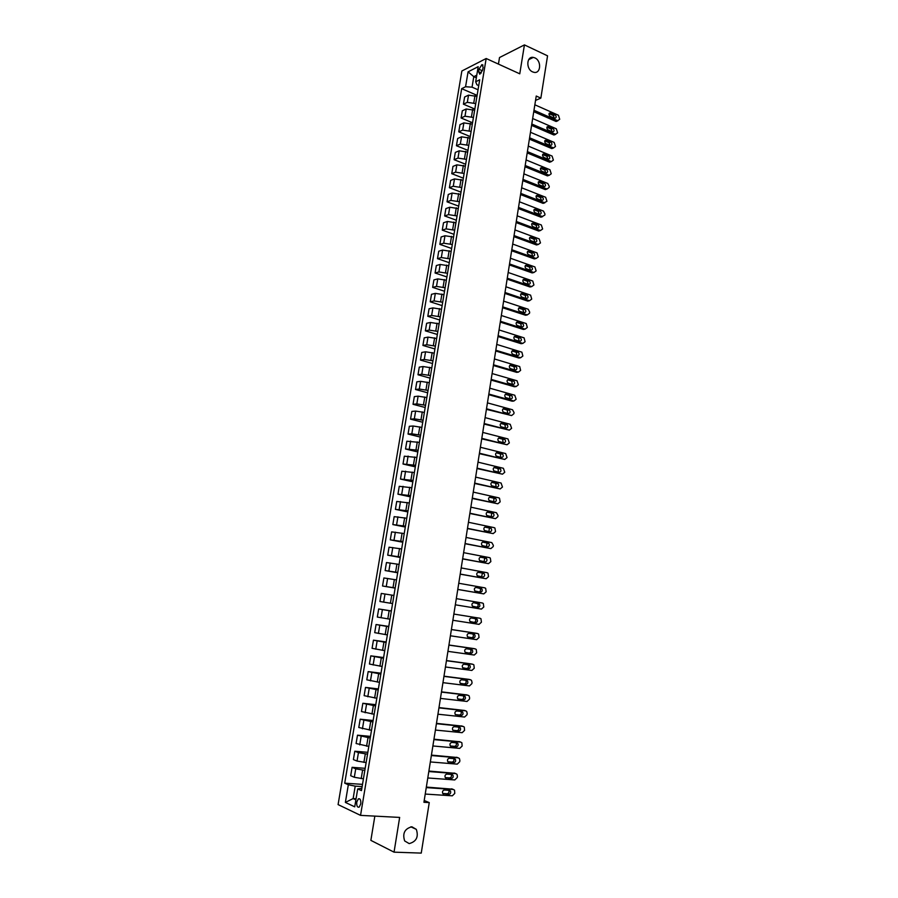 <?xml version="1.0" encoding="UTF-8"?>
<svg xmlns="http://www.w3.org/2000/svg" width="898" height="898" viewBox="0 0 898 898"><rect width="100%" height="100%" fill="white"/><g stroke="black" fill="none" stroke-linecap="round" stroke-linejoin="round"><path stroke-width="1.35" d="M411.879 826.777L416.313 829.359C418.76 836.88 416.38 841.628 409.185 843.604L404.65 840.932C402.304 833.366 404.717 828.652 411.879 826.777M534.871 57.887C541.685 60.682 540.933 73.894 534.029 72.345L532.626 71.896C525.835 69.18 526.475 55.979 533.322 57.405L534.871 57.887M360.76 803.912C361.018 800.062 360.221 798.367 358.358 798.85L356.775 802.06C356.517 805.91 357.314 807.594 359.189 807.122L360.76 803.912M374.848 816.125L370.863 840.371L394.042 852.157L421.252 853.1L429.255 802.599L424.204 800.488M461.864 71.009L338.086 804.597L360.547 815.373L486.177 58.505L461.864 71.009M486.177 58.505L519.762 73.816L524.432 44.9L499.513 57.539L498.435 64.095M535.545 100.43L540.854 98.107L536.241 96.03L423.923 802.284L429.255 802.599M478.971 69.247L478.567 71.705L479.801 74.242L482.72 69.617L483.135 67.148L481.912 64.611L478.971 69.247L482.428 70.796M476.771 75.163L473.796 76.656L472.045 87.162L465.568 86.747L461.673 88.666L344.72 783.168L362.5 784.369M465.568 86.747L468.071 71.84L478.185 66.688L475.671 81.774L476.905 84.782L478.735 85.591M361.849 788.276L357.707 788.927L361.467 790.599L479.7 79.776L475.671 81.774M357.707 788.927L354.721 806.831L345.371 802.419L348.334 784.773L344.72 783.168M524.432 44.9L547.556 55.833L540.854 98.107M394.042 852.157L399.655 817.416L360.547 815.373M476.333 77.778L473.796 76.656L468.071 71.84M356.068 798.749L353.139 798.569L355.889 799.837M478.039 89.778L472.045 87.162M476.939 96.412L468.52 95.143L464.614 97.018L463.413 104.179L474.84 109.051M475.738 103.607L467.319 102.338L463.413 104.179M474.638 110.263L466.208 108.984L462.302 110.802L461.089 117.986L472.55 122.779M473.437 117.481L464.996 116.201L461.089 117.986M472.326 124.16L463.873 122.88L459.978 124.631L458.766 131.838L470.26 136.563M471.113 131.4L462.661 130.12L458.766 131.838M470.002 138.101L461.55 136.822L457.654 138.505L456.431 145.734L467.959 150.381M468.79 145.375L460.326 144.084L456.431 145.734M467.678 152.099L459.204 150.808L455.308 152.424L454.096 159.687L465.658 164.255M466.466 159.395L457.98 158.104L454.096 159.687M465.344 166.141L456.858 164.839L452.974 166.388L451.75 173.673L463.334 178.174M464.12 173.46L455.623 172.158L451.75 173.673M462.998 180.229L454.5 178.927L450.616 180.408L449.393 187.716L461.011 192.138M461.774 187.57L453.266 186.268L449.393 187.716M460.64 194.361L452.132 193.059L448.259 194.473L447.024 201.814L458.687 206.158M459.417 201.736L450.897 200.422L447.024 201.814M458.283 208.549L449.752 207.236L445.879 208.594L444.645 215.947L456.341 220.212M457.06 215.947L448.517 214.633L444.645 215.947M455.915 222.783L447.372 221.469L443.511 222.76L442.265 230.135L453.995 234.322M454.68 230.202L446.126 228.889L442.265 230.135M453.546 237.072L444.981 235.747L441.12 236.971L439.874 244.379L451.638 248.488M452.3 244.514L443.735 243.201L439.874 244.379M451.155 251.406L442.579 250.082L438.729 251.227L437.483 258.669L449.281 262.687M449.909 258.882L441.333 257.558L437.483 258.669M448.764 265.786L440.177 264.461L436.327 265.539L435.07 273.003L446.912 276.943M447.518 273.295L438.92 271.959L435.07 273.003M446.362 280.221L437.764 278.896L433.914 279.895L432.656 287.382L444.532 291.255M445.105 287.753L436.495 286.417L432.656 287.382M443.949 294.712L435.339 293.377L431.5 294.308L430.232 301.818L442.142 305.612M442.692 302.267L434.071 300.92L430.232 301.818M441.535 309.249L432.903 307.902L429.064 308.766L427.807 316.309L439.739 320.014M440.278 316.826L431.635 315.479L427.807 316.309M439.111 323.83L430.456 322.483L426.629 323.28L425.36 330.846L437.337 334.46M437.842 331.441L429.188 330.094L425.36 330.846M436.675 338.479L428.009 337.12L424.193 337.839L422.913 345.438L434.924 348.974M435.407 346.112L426.73 344.753L422.913 345.438M434.228 353.161L425.551 351.803L421.734 352.454L420.455 360.076L432.499 363.522M432.959 360.828L424.271 359.458L420.455 360.076M431.781 367.911L423.081 366.541L419.276 367.125L417.997 374.769L430.075 378.137M430.501 375.589L421.802 374.23L417.997 374.769M429.311 382.705L420.612 381.336L416.807 381.841L415.516 389.507L427.639 392.785M428.032 390.417L419.321 389.047L415.516 389.507M426.842 397.545L418.12 396.175L414.326 396.602L413.035 404.302L425.192 407.501M425.562 405.29L416.829 403.909L413.035 404.302M424.372 412.451L415.628 411.071L411.834 411.419L410.543 419.153L422.734 422.262M423.07 420.219L414.326 418.838L410.543 419.153M421.88 427.403L413.125 426.011L409.342 426.292L408.04 434.048L420.275 437.068M420.578 435.193L411.823 433.813L408.04 434.048M419.388 442.4L406.839 441.221L405.526 449L417.795 451.941M418.086 450.235L405.526 449M416.874 457.464L404.325 456.195L403.011 464.008L415.314 466.859M415.572 465.321L403.011 464.008M414.36 472.573L401.799 471.226L400.486 479.061L412.822 481.822M413.058 480.452L400.486 479.061M411.845 487.749L399.262 486.312L397.949 494.181L410.33 496.841M410.521 495.651L397.949 494.181M409.308 502.97L396.725 501.454L395.401 509.346L407.815 511.927M407.984 510.906L395.401 509.346M406.772 518.247L394.177 516.642L392.841 524.567L405.301 527.047M405.447 526.206L392.841 524.567M404.212 533.569L391.618 531.885L390.282 539.844L402.775 542.235M402.888 541.561L390.282 539.844M401.653 548.959L389.047 547.196L387.712 555.166L400.239 557.478M400.328 556.985L387.712 555.166M399.094 564.404L386.466 562.552L385.13 570.556L397.702 572.767M397.747 572.453L385.13 570.556M396.512 579.895L383.884 577.964L382.537 586.001L395.142 588.111M395.165 587.977L382.537 586.001M393.919 595.453L381.291 593.432L379.933 601.492L383.648 602.12L385.006 594.005M392.572 603.568L383.648 602.12M391.326 611.067L378.687 608.956L391.348 610.932M389.968 619.205L377.317 617.049L378.687 608.956M388.722 626.725L376.071 624.525L388.778 626.411M387.364 634.897L374.702 632.652L376.071 624.525M386.106 642.452L373.445 640.162L386.185 641.947M384.737 650.657L372.075 648.322L373.445 640.162M383.48 658.234L370.807 655.854L383.592 657.549M382.11 666.462L369.437 664.037L370.807 655.854M380.842 674.072L368.169 671.603L380.988 673.197M379.472 682.334L366.788 679.82L368.169 671.603M378.204 689.978L365.508 687.419L378.372 688.912M376.823 698.262L364.128 695.658L365.508 687.419M375.544 705.929L362.848 703.28L375.757 704.672M374.163 714.247L361.456 711.553L362.848 703.28M372.883 721.947L360.177 719.208L373.119 720.499M371.491 730.299L358.785 727.503L360.177 719.208M370.212 738.021L357.494 735.181L370.481 736.382M368.809 746.395L356.091 743.522L357.494 735.181M367.529 754.152L358.448 752.647L354.8 751.222L367.832 752.322M366.126 762.559L357.034 761.055L353.397 759.585L354.8 751.222M364.835 770.349L355.731 768.834L352.095 767.319L365.172 768.318M363.421 778.79L354.317 777.275L350.691 775.715L352.095 767.319M362.13 786.592L355.215 786.132L353.139 798.569L345.371 802.419M461.673 88.666L477.107 95.368M348.334 784.773L355.215 786.132M534.849 104.797L558.433 115.247L559.723 119.288L557.579 120.658L533.973 110.274M533.749 111.678L555.828 121.365L557.579 120.658M555.031 114.787C556.659 116.538 556.558 117.728 554.74 118.334L550.137 116.336C548.51 114.585 548.599 113.395 550.429 112.778L555.031 114.787L553.28 115.505L554.369 118.199M549.037 113.631L553.28 115.505M557.725 120.714L555.828 121.365M532.66 118.514L556.311 128.796L557.613 132.837L555.469 134.229L531.796 124.014M531.571 125.383L553.707 134.913L555.469 134.229M552.91 128.358C554.549 130.143 554.436 131.321 552.584 131.916L548.005 129.963C546.354 128.19 546.467 127 548.319 126.394L552.91 128.358L551.159 129.065L552.236 131.793M546.916 127.224L551.159 129.065M555.593 134.285L553.707 134.913M530.471 132.275L554.189 142.4L555.492 146.441L553.572 147.934L529.596 137.787M529.382 139.123L551.585 148.507L553.348 147.856M550.777 141.985C552.427 143.781 552.304 144.971 550.418 145.543L545.861 143.635C544.199 141.839 544.323 140.649 546.209 140.054L550.777 141.985L549.026 142.659L550.092 145.42M544.783 140.851L549.026 142.659M553.449 147.889L551.585 148.507M528.282 146.082L552.068 156.05L553.37 160.08L551.394 161.584L527.395 151.616M527.193 152.907L549.453 162.145L551.215 161.517M548.644 155.657C550.306 157.476 550.171 158.665 548.24 159.227L543.705 157.341C542.044 155.522 542.168 154.333 544.098 153.771L548.644 155.657L546.893 156.308L547.948 159.103M542.639 154.535L546.893 156.308M551.305 161.55L549.453 162.145M526.082 159.934L549.935 169.733L551.237 173.774L549.217 175.278L525.195 165.49M524.993 166.747L547.32 175.828L549.071 175.222M546.5 169.374C548.173 171.215 548.027 172.405 546.063 172.944L541.55 171.103C539.866 169.273 540.012 168.072 541.977 167.533L546.5 169.374L544.749 170.003L545.782 172.831M540.495 168.263L544.749 170.003M549.149 175.256L547.32 175.828M523.871 173.842L547.791 183.473L549.273 186.414L549.093 187.514L547.039 189.018L522.984 179.409M522.782 180.633L545.176 189.568L546.927 188.984M544.345 183.147C546.029 184.999 545.872 186.189 543.874 186.705L539.384 184.909C537.689 183.057 537.846 181.867 539.844 181.34L544.345 183.147L542.594 183.731L543.627 186.604M538.34 182.025L542.594 183.731M546.994 189.007L545.176 189.568M521.648 187.783L545.636 197.257L546.949 201.298L543.088 203.363L544.783 202.791L520.761 193.373M520.571 194.563L543.032 203.341M542.179 196.954C543.874 198.828 543.705 200.018 541.685 200.512L537.206 198.761C535.511 196.887 535.668 195.697 537.7 195.192L542.179 196.954L540.439 197.515L541.449 200.422M536.185 195.843L540.439 197.515M519.426 201.781L543.481 211.086L544.974 214.016L544.794 215.127L540.888 217.17L542.616 216.631L518.528 207.393M518.348 208.538L540.865 217.159L542.639 216.643M540.012 210.806C541.719 212.703 541.539 213.892 539.485 214.375L535.028 212.658C533.311 210.761 533.491 209.571 535.556 209.088L540.012 210.806L538.272 211.344L539.271 214.285M534.018 209.705L538.272 211.344M517.192 215.823L541.314 224.971L542.639 229.001L540.45 230.528L516.294 221.458M516.114 222.558L538.699 231.033L540.45 230.528M531.852 223.624L536.095 225.23L537.846 224.713C539.552 226.622 539.372 227.811 537.285 228.283L532.828 226.599C531.122 224.68 531.313 223.49 533.401 223.03L537.846 224.713L536.095 225.23L537.071 228.204M514.947 229.922L539.193 238.913L540.473 242.92L538.272 244.481L514.049 235.568M513.88 236.634L536.533 244.952L538.272 244.481M535.657 238.666L535.702 238.677C537.374 240.585 537.172 241.775 535.107 242.247L530.595 240.585C528.922 238.666 529.124 237.476 531.201 237.016L535.657 238.666L533.917 239.149L534.882 242.157M529.674 237.577L533.917 239.149M512.702 244.054L537.049 252.899L538.295 256.895L536.095 258.467L511.793 249.734M511.636 250.755L534.355 258.916L536.095 258.467M533.479 252.664L533.547 252.697C535.186 254.605 534.984 255.795 532.907 256.256L528.361 254.617C526.711 252.686 526.924 251.496 529.001 251.047L533.479 252.664L531.728 253.124L532.671 256.166M527.485 251.586L531.728 253.124M510.446 258.242L534.905 266.931L536.117 270.915L533.906 272.509L509.536 263.933M509.379 264.921L532.166 272.925L533.906 272.509M531.279 266.706L531.38 266.751C532.997 268.67 532.772 269.86 530.718 270.309L526.116 268.693C524.499 266.762 524.724 265.572 526.8 265.123L531.279 266.706L529.539 267.144L530.46 270.219M525.296 265.64L529.539 267.144M508.178 272.487L532.761 281.018L533.928 284.98L531.706 286.597L507.269 278.2M507.123 279.143L529.966 286.978L531.706 286.597M529.079 280.805L529.214 280.861C530.797 282.78 530.561 283.97 528.507 284.419L523.86 282.814C522.277 280.883 522.524 279.693 524.578 279.244L529.079 280.805L527.339 281.209L528.226 284.329M523.107 279.749L527.339 281.209M505.911 286.776L530.595 295.15L531.728 299.09L529.506 300.729L504.99 292.501M504.844 293.41L527.766 301.088L529.506 300.729M526.868 294.948L527.036 295.015C528.585 296.946 528.338 298.125 526.295 298.574L521.603 296.98C520.054 295.049 520.301 293.859 522.355 293.421L526.868 294.948L525.128 295.319L525.992 298.473M520.896 293.893L525.128 295.319M503.621 301.111L528.181 309.226L529.697 312.122L529.517 313.256L527.294 314.906L502.712 306.858M502.577 307.733L525.554 315.243L527.294 314.906M524.645 309.137L524.847 309.226C526.363 311.146 526.105 312.336 524.073 312.773L519.336 311.202C517.82 309.26 518.079 308.081 520.122 307.644L524.645 309.137L522.905 309.484L523.759 312.672M518.696 308.093L522.905 309.484M501.342 315.501L526.25 323.561L527.306 327.467L525.072 329.139L500.422 321.271M500.287 322.101L523.343 329.443L525.072 329.139M522.423 323.381L522.658 323.482C524.14 325.402 523.871 326.591 521.85 327.029L517.057 325.469C515.575 323.527 515.845 322.348 517.888 321.922L522.423 323.381L520.683 323.695L521.502 326.917M516.473 322.348L520.683 323.695M499.041 329.936L524.073 337.839L525.083 341.723L522.849 343.418L498.121 335.717M497.997 336.514L521.109 343.698L522.849 343.418M520.189 337.659L520.447 337.783C521.906 339.713 521.626 340.892 519.605 341.33L514.779 339.792C513.33 337.85 513.611 336.66 515.632 336.234L520.189 337.659L518.449 337.951L519.246 341.218M514.251 336.638L518.449 337.951M496.74 344.417L521.884 352.173L522.861 356.023L520.615 357.752L495.808 350.231M495.696 350.983L518.876 357.999L520.615 357.752M517.944 352.005L518.247 352.128C519.661 354.07 519.37 355.249 517.371 355.675L512.489 354.16C511.074 352.218 511.366 351.028 513.375 350.602L517.944 352.005L516.215 352.263L516.967 355.563M512.028 350.983L516.215 352.263M494.428 358.953L519.684 366.552L520.627 370.38L518.37 372.131L493.496 364.79M493.384 365.497L516.642 372.344L518.37 372.131M515.688 366.384L516.024 366.541C517.416 368.472 517.113 369.65 515.115 370.077L510.187 368.573C508.807 366.631 509.11 365.452 511.119 365.026L515.688 366.384L513.959 366.62L514.689 369.954M509.795 365.385L513.959 366.62M492.104 373.546L517.024 380.774L518.382 384.793L516.125 386.555L491.172 379.394M491.071 380.067L514.397 386.746L516.125 386.555M513.432 380.831L513.802 380.988C515.16 382.918 514.846 384.097 512.859 384.524L507.886 383.042C506.528 381.1 506.854 379.91 508.852 379.495L513.432 380.831L511.703 381.033L512.399 384.4M507.561 379.832L511.703 381.033M489.78 388.183L514.767 395.232L516.137 399.251L513.869 401.036L488.849 394.054M488.748 394.682L512.141 401.193L513.869 401.036M511.175 395.311L511.568 395.49C512.893 397.421 512.567 398.6 510.592 399.026L505.574 397.556C504.249 395.614 504.586 394.435 506.573 394.02L511.175 395.311L509.447 395.49L510.109 398.892M505.316 394.323L509.447 395.49M487.446 402.876L512.511 409.746L514.06 412.586L513.869 413.754L511.602 415.561L486.503 408.77M486.413 409.353L511.602 415.561M508.897 409.847L509.323 410.049C510.625 411.98 510.289 413.147 508.313 413.574L503.262 412.115C501.96 410.184 502.308 409.005 504.283 408.59L508.897 409.847L507.168 409.993L507.797 413.439M503.06 408.871L507.168 409.993M485.1 417.615L510.232 424.305L511.613 428.312L509.323 430.142L484.157 423.53M484.067 424.069L509.323 430.142M506.618 424.44L507.067 424.642C508.335 426.572 507.999 427.751 506.034 428.178L500.927 426.741C499.67 424.799 500.018 423.62 501.993 423.205L506.618 424.44L504.889 424.552L505.473 428.032M500.803 423.463L504.889 424.552M482.742 432.409L507.965 438.909L509.334 442.916L507.044 444.768L481.799 438.347M481.721 438.841L507.044 444.768M504.328 439.077L504.811 439.302C506.045 441.232 505.697 442.411 503.744 442.826L498.592 441.401C497.369 439.47 497.728 438.291 499.681 437.876L504.328 439.077L502.611 439.156L503.149 442.68M498.547 438.112L502.611 439.156M480.385 447.26L505.675 453.569L507.056 457.576L504.755 459.45L479.431 453.209M479.364 453.67L504.755 459.45M502.027 453.759L502.543 454.006C503.756 455.937 503.385 457.104 501.443 457.531L496.257 456.128C495.056 454.186 495.427 453.007 497.38 452.603L502.027 453.759L500.309 453.816L500.803 457.374M496.28 452.817L500.309 453.816M478.017 462.156L503.385 468.285L504.766 472.281L502.465 474.178L477.062 468.127M476.995 468.543L502.465 474.178M499.726 468.498L500.265 468.767C501.443 470.687 501.073 471.865 499.131 472.281L493.911 470.9C492.733 468.958 493.114 467.791 495.056 467.375L499.726 468.498L498.008 468.531L498.457 472.124M494.001 467.566L498.008 468.531M475.637 477.107L501.084 483.045L502.465 487.042L500.152 488.961L474.683 483.102M474.627 483.472L500.152 488.961M497.413 483.292L497.986 483.573C499.131 485.492 498.749 486.671 496.819 487.086L491.554 485.717C490.409 483.786 490.802 482.608 492.733 482.204L497.413 483.292L495.696 483.292L496.089 486.918M491.734 482.361L495.696 483.292M473.246 492.104L498.772 497.851L499.501 498.222L500.164 501.847L497.84 503.789L472.292 498.121M472.236 498.457L497.84 503.789M495.09 498.132L495.685 498.435C496.807 500.354 496.414 501.522 494.495 501.937L489.186 500.59C488.074 498.659 488.478 497.492 490.398 497.077L495.09 498.132L493.384 498.098L493.979 498.39L493.709 501.769M489.444 497.223L493.384 498.098M470.855 507.168L496.448 512.713L498.031 515.519L497.84 516.709L495.528 518.674L469.89 513.207M469.845 513.488L495.528 518.674M492.766 513.027L493.384 513.342C494.484 515.261 494.068 516.429 492.171 516.855L486.817 515.519C485.728 513.589 486.144 512.421 488.052 512.006L492.766 513.027L491.049 512.96L491.677 513.274L491.318 516.664M487.165 512.118L491.049 512.96M468.453 522.277L494.125 527.631L494.921 528.035L495.528 531.627L493.193 533.614L467.488 528.338M467.454 528.574L493.193 533.614M490.431 527.979L491.071 528.305C492.138 530.224 491.722 531.391 489.825 531.807L484.437 530.494C483.382 528.574 483.798 527.407 485.706 526.991L490.431 527.979L488.714 527.878L489.365 528.204L488.916 531.627M484.875 527.081L488.714 527.878M466.04 537.442L491.79 542.605L493.384 545.4L493.193 546.59L490.858 548.611L465.074 543.526M465.041 543.717L490.858 548.611M488.085 542.976L488.759 543.324C489.792 545.232 489.365 546.399 487.479 546.826L482.046 545.535C481.014 543.604 481.451 542.437 483.337 542.033L488.085 542.976L486.379 542.852L487.042 543.189L486.491 546.635M482.596 542.089L486.379 542.852M463.626 552.663L489.455 557.624L490.308 558.073L490.858 561.609L488.512 563.652L462.65 558.758M462.627 558.915L488.512 563.652M485.728 558.028L486.424 558.388C487.434 560.296 487.008 561.463 485.122 561.89L479.655 560.621C478.645 558.702 479.094 557.535 480.969 557.119L485.728 558.028L484.022 557.871L484.718 558.23L484.056 561.688M480.307 557.153L484.022 557.871M461.19 567.929L487.098 572.7L487.996 573.16L488.512 576.684L486.155 578.75L460.214 574.058M460.203 574.159L486.155 578.75M483.371 573.137L484.089 573.508C485.077 575.416 484.628 576.583 482.765 577.01L477.253 575.753C476.277 573.844 476.726 572.677 478.6 572.262L483.371 573.137L481.665 572.946L482.383 573.317L481.597 576.797M478.028 572.273L481.665 572.946M458.755 583.262L484.74 587.831L485.661 588.313L486.155 591.816L483.798 593.892L457.778 589.402M457.767 589.458L483.798 593.892M481.002 588.291L481.743 588.684C482.709 590.592 482.248 591.76 480.385 592.186L474.84 590.951C473.886 589.043 474.346 587.876 476.209 587.46L480.037 588.459C480.969 590.053 480.654 591.221 479.094 591.962M475.772 587.449L479.296 588.067M456.307 598.64L482.372 603.007L483.326 603.512L483.786 606.992L481.429 609.102L455.331 604.803L481.429 609.102M478.623 603.512L479.386 603.916C480.318 605.813 479.869 606.981 478.005 607.407L472.427 606.195C471.495 604.287 471.966 603.13 473.818 602.704L477.68 603.658C478.612 605.398 478.219 606.565 476.524 607.16M473.549 602.693L476.917 603.254M453.849 614.075L479.992 618.251L480.98 618.767L481.418 622.224L479.049 624.357L452.873 620.271M479.992 618.251L453.86 614.064M476.232 618.778L477.018 619.193C477.938 621.09 477.467 622.258 475.614 622.696L469.991 621.506C469.093 619.598 469.564 618.43 471.416 618.004L476.232 618.778M474.739 618.542L475.323 618.902C476.232 620.799 475.76 621.966 473.92 622.393L470.53 621.865M451.391 629.565L477.613 633.539L478.623 634.067L479.038 637.513L476.658 639.668L450.403 635.784M476.03 633.236L451.402 629.509M473.841 634.089L474.649 634.527C475.536 636.424 475.064 637.591 473.224 638.029L467.566 636.862C466.679 634.965 467.162 633.797 469.014 633.371L473.841 634.089M472.528 633.898L472.954 634.212C473.841 636.098 473.358 637.266 471.529 637.692L467.959 637.165M448.921 645.123L475.222 648.884L476.254 649.434L476.647 652.846L474.256 655.035L447.922 651.353M473.717 648.569L448.933 645.011M471.428 649.467L472.269 649.916C473.134 651.813 472.651 652.981 470.81 653.418L465.119 652.274C464.266 650.376 464.76 649.209 466.59 648.783L471.428 649.467M470.249 649.299L470.574 649.568C471.428 651.454 470.945 652.61 469.126 653.048L465.433 652.532M446.429 660.726L472.819 664.273L473.875 664.846L474.256 668.247L471.854 670.447L445.442 666.978M471.405 663.959L446.463 660.569M469.025 664.902L469.879 665.362C470.72 667.248 470.226 668.415 468.397 668.864L462.672 667.742C461.841 665.845 462.335 664.688 464.165 664.251L469.025 664.902M467.925 664.756L468.184 664.98C469.025 666.866 468.531 668.022 466.713 668.46L462.908 667.966M443.949 676.385L470.406 679.73L471.495 680.325L472.045 682.458L471.843 683.692L469.441 685.926L442.95 682.66M469.082 679.404L443.971 676.183M466.601 680.381L467.476 680.864C468.296 682.749 467.791 683.917 465.972 684.355L460.214 683.266C459.406 681.38 459.911 680.213 461.729 679.775L466.601 680.381M465.591 680.257L465.781 680.448C466.601 682.323 466.096 683.49 464.288 683.928L460.393 683.445M441.446 692.1L467.993 695.243L469.104 695.849L469.632 697.959L469.43 699.205L467.027 701.461L440.447 698.408M466.747 694.906L441.479 691.853M464.165 695.928L465.063 696.421C465.86 698.296 465.355 699.463 463.548 699.912L457.744 698.846C456.959 696.96 457.464 695.793 459.282 695.355L464.165 695.928M463.233 695.815L463.368 695.961C464.165 697.836 463.66 699.003 461.853 699.452L457.89 698.992M438.931 707.882L465.568 710.801L466.702 711.429L467.207 713.517L467.005 714.763L464.592 717.042L437.932 714.202M464.412 710.464L438.987 707.579M461.729 711.519L462.638 712.024C463.424 713.91 462.908 715.066 461.101 715.526L455.264 714.482C454.5 712.597 455.017 711.44 456.824 710.991L461.729 711.519M460.854 711.429L460.955 711.542C461.729 713.416 461.213 714.572 459.417 715.033L455.376 714.595M436.417 723.709L463.132 726.426L464.288 727.066L464.58 730.377L462.156 732.689L435.407 730.063M462.055 726.089L436.473 723.361M459.282 727.178L460.214 727.694C460.966 729.569 460.45 730.736 458.654 731.197L452.783 730.175C452.042 728.3 452.57 727.133 454.366 726.684L459.282 727.178M458.463 727.099L458.53 727.178C459.282 729.041 458.766 730.209 456.97 730.669L452.85 730.254M433.891 739.604L460.685 742.096L461.864 742.747L462.144 746.058L459.709 748.382L432.881 745.969M459.686 741.77L433.959 739.2M456.824 742.882L457.778 743.421C458.508 745.284 457.98 746.451 456.195 746.923L450.291 745.924C449.572 744.049 450.1 742.882 451.896 742.433L456.824 742.882M456.061 742.814L456.094 742.859C456.824 744.723 456.296 745.89 454.511 746.35L450.336 745.969M431.354 755.544L458.238 757.833L459.428 758.496L459.888 760.527L459.686 761.785L457.25 764.142L430.333 761.942M457.318 757.508L431.422 755.106M454.366 758.653L455.331 759.192C456.049 761.055 455.511 762.222 453.726 762.694L447.788 761.74C447.092 759.865 447.631 758.698 449.415 758.238L454.366 758.653M455.331 759.192L453.647 758.608C454.366 760.46 453.827 761.627 452.053 762.099L447.799 761.751M428.806 771.55L455.769 773.616L456.992 774.3L457.43 776.299L457.228 777.567L454.781 779.947L427.785 777.971M454.927 773.301L428.885 771.056M451.885 774.48L452.873 775.03C453.569 776.893 453.03 778.061 451.256 778.532L445.285 777.601C444.6 775.737 445.15 774.57 446.923 774.098L451.885 774.48M451.211 774.424C451.885 776.276 451.335 777.444 449.572 777.904L445.273 777.578M426.258 787.613L453.299 789.465L454.545 790.161L454.77 793.417L452.311 795.819L425.225 794.057M452.536 789.162L426.337 787.075M449.404 790.352L450.403 790.925C451.088 792.777 450.538 793.944 448.764 794.427L442.77 793.529C442.097 791.654 442.658 790.487 444.431 790.015L449.404 790.352M448.764 790.307C449.393 792.159 448.832 793.304 447.092 793.765L442.736 793.473M473.796 102.765L474.986 95.57M471.472 116.661L472.685 109.433M469.16 130.592L470.361 123.34M466.825 144.578L468.038 137.293M464.491 158.609L465.703 151.302M462.144 172.685L463.368 165.355M459.787 186.806L461.011 179.454M457.43 200.984L458.654 193.609M455.062 215.217L456.285 207.808M452.682 229.484L453.917 222.064M450.291 243.818L451.537 236.354M447.9 258.186L449.146 250.71M445.498 272.61L446.744 265.101M443.084 287.091L444.342 279.559M440.66 301.616L441.917 294.05M438.235 316.186L439.492 308.609M435.799 330.823L437.068 323.201M433.352 345.494L434.621 337.861M430.894 360.233L432.174 352.566M428.436 375.016L429.715 367.316M425.966 389.855L427.246 382.133M423.486 404.74L424.776 396.995M420.994 419.68L422.284 411.901M418.49 434.677L419.793 426.876M415.987 449.73L417.289 441.895M413.473 464.827L414.775 456.97M410.947 479.981L412.261 472.101M408.41 495.191L409.724 487.277M405.862 510.457L407.187 502.521M403.314 525.779L404.639 517.809M400.755 541.157L402.091 533.154M398.184 556.592L399.52 548.555M395.603 572.071L396.938 564.011M393.01 587.618L394.357 579.524M390.417 603.22L391.764 595.093M387.801 618.879L389.16 610.73M385.186 634.583L386.544 626.411M382.559 650.354L383.929 642.149M379.921 666.193L381.291 657.953M377.272 682.076L378.653 673.803M374.623 698.015L376.004 689.72M371.952 714.022L373.344 705.693M369.28 730.085L370.672 721.723M366.586 746.204L367.989 737.819M363.892 762.391L365.295 753.972M361.187 778.633L362.601 770.181M467.319 102.338L468.52 95.143M464.996 116.201L466.208 108.984M462.661 130.12L463.873 122.88M460.326 144.084L461.55 136.822M457.98 158.104L459.204 150.808M455.623 172.158L456.858 164.839M453.266 186.268L454.5 178.927M450.897 200.422L452.132 193.059M448.517 214.633L449.752 207.236M446.126 228.889L447.372 221.469M443.735 243.201L444.981 235.747M441.333 257.558L442.579 250.082M438.92 271.959L440.177 264.461M436.495 286.417L437.764 278.896M434.071 300.92L435.339 293.377M431.635 315.479L432.903 307.902M429.188 330.094L430.456 322.483M426.73 344.753L428.009 337.12M424.271 359.458L425.551 351.803M421.802 374.23L423.081 366.541M419.321 389.047L420.612 381.336M416.829 403.909L418.12 396.175M414.326 418.838L415.628 411.071M411.823 433.813L413.125 426.011M409.308 448.832L410.622 441.019M406.783 463.918L408.096 456.072M404.246 479.049L405.57 471.181M401.709 494.248L403.034 486.334M399.15 509.492L400.486 501.555M396.59 524.791L397.926 516.821M394.02 540.147L395.356 532.155M391.438 555.548L392.785 547.533M388.856 571.016L390.203 562.967M386.252 586.54L387.61 578.458M381.033 617.745L382.391 609.619M378.406 633.438L379.764 625.277M375.768 649.187L377.138 640.992M373.119 664.991L374.5 656.775M370.459 680.864L371.851 672.602M367.798 696.781L369.19 688.497M365.127 712.765L366.519 704.447M362.433 728.806L363.836 720.454M359.739 744.902L361.142 736.517M357.034 761.055L358.448 752.647M354.317 777.275L355.731 768.834M481.339 72.951L478.567 71.705M550.687 112.856L549.082 113.53M548.555 126.472L546.961 127.112M546.411 140.122L544.839 140.739M544.255 153.827L542.706 154.411M542.1 167.578L540.562 168.128M539.934 181.374L538.418 181.89M537.767 195.214L536.274 195.697M535.59 209.099L534.119 209.56M533.401 223.03L531.953 223.467M531.201 237.016L529.786 237.409M529.001 251.047L527.62 251.418M526.8 265.123L525.442 265.46M524.578 279.244L523.265 279.559M522.355 293.421L521.076 293.702M520.122 307.644L518.887 307.902M517.888 321.922L516.687 322.135M515.632 336.234L514.475 336.436M513.375 350.602L512.275 350.781M511.119 365.026L510.053 365.172M508.852 379.495L507.841 379.618M506.573 394.02L505.608 394.11M504.283 408.59L503.385 408.669M501.993 423.205L501.14 423.261M499.681 437.876L498.895 437.921M497.38 452.603L496.65 452.626M495.056 467.375L494.394 467.387M492.733 482.204L492.138 482.204M475.614 622.696L473.92 622.393M475.906 633.213L477.613 633.539M473.224 638.029L471.529 637.692M473.527 648.524L475.222 648.884M470.81 653.418L469.126 653.048M471.124 663.891L472.819 664.273M468.397 668.864L466.713 668.46M468.711 679.315L470.406 679.73M465.972 684.355L464.288 683.928M466.298 694.783L467.993 695.243M463.548 699.912L461.853 699.452M463.873 710.318L465.568 710.801M461.101 715.526L459.417 715.033M461.437 725.898L463.132 726.426M458.654 731.197L456.97 730.669M459.001 741.546L460.685 742.096M456.195 746.923L454.511 746.35M451.256 746.474L450.673 746.272M456.543 757.239L458.238 757.833M453.726 762.694L452.053 762.099M448.776 762.29L448.136 762.054M454.085 772.998L455.769 773.616M451.256 778.532L449.572 777.904M446.284 778.173L445.576 777.904M451.615 788.803L453.299 789.465M448.764 794.427L447.092 793.765M443.78 794.101L443.017 793.798M416.313 829.359L410.824 826.822M359.806 798.939L358.358 798.85M482.989 65.105L481.912 64.611M533.322 57.405L528.653 59.683M556.131 121.466L557.894 120.759M550.429 112.778L549.217 113.283M553.976 135.003L555.739 134.318M548.319 126.394L547.084 126.887M551.81 148.585L553.572 147.934M546.209 140.054L544.94 140.548M549.643 162.212L551.394 161.584M544.098 153.771L542.796 154.254M547.466 175.885L549.217 175.278M541.977 167.533L540.641 168.005M545.288 189.601L547.039 189.018M539.844 181.34L538.474 181.8M543.088 203.363L544.839 202.813M537.7 195.192L536.308 195.641M535.556 209.088L534.13 209.526M535.702 238.677L533.962 239.16M533.547 252.697L531.807 253.146M531.38 266.751L529.64 267.177M529.214 280.861L527.474 281.265M527.036 295.015L525.296 295.397M524.847 309.226L523.107 309.574M522.658 323.482L520.919 323.796M520.447 337.783L518.718 338.075M518.247 352.128L516.507 352.398M516.024 366.541L514.296 366.766M513.802 380.988L512.073 381.19M511.568 395.49L509.839 395.67M509.323 410.049L507.595 410.195M507.067 424.642L505.35 424.765M504.811 439.302L503.093 439.391M502.543 454.006L500.826 454.062M500.265 468.767L498.547 468.79M497.986 483.573L496.268 483.562M495.685 498.435L493.979 498.39M493.384 513.342L491.677 513.274M491.071 528.305L489.365 528.204M488.759 543.324L487.042 543.189M486.424 558.388L484.718 558.23M484.089 573.508L482.383 573.317M481.743 588.684L480.037 588.459M479.386 603.916L477.68 603.658M477.018 619.193L475.323 618.902M474.649 634.527L472.954 634.212M472.269 649.916L470.574 649.568M469.879 665.362L468.184 664.98M467.476 680.864L465.781 680.448M465.063 696.421L463.368 695.961M462.638 712.024L460.955 711.542M460.214 727.694L458.53 727.178M457.778 743.421L456.094 742.859M452.873 775.03L451.256 774.424M450.403 790.925L448.877 790.319"/></g></svg>
